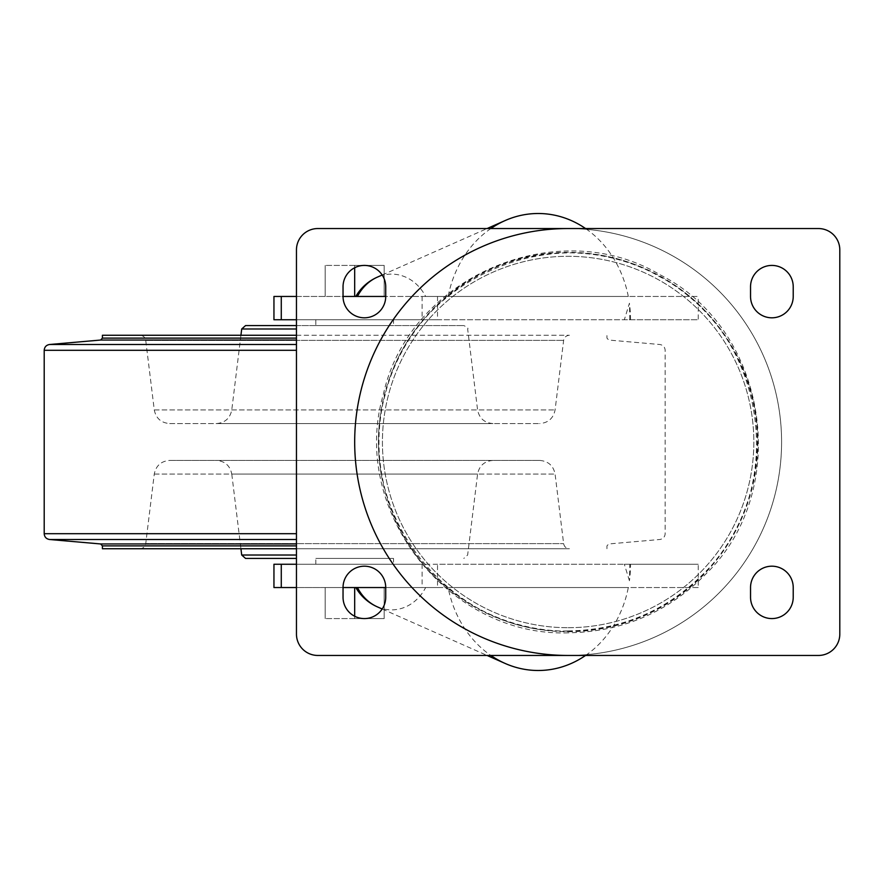 <?xml version="1.0" encoding="UTF-8"?>
<svg xmlns="http://www.w3.org/2000/svg" width="884" height="884" viewBox="0 0 884 884"><rect width="100%" height="100%" fill="white"/><g stroke="black" fill="none" stroke-linecap="round" stroke-linejoin="round"><path stroke-width="0.66" stroke-dasharray="4.42 3.31" d="M273.952 296.46L698.238 296.46L385.722 296.46L385.722 286.759A21.349 21.349 0 0 0 364.385 265.421A21.349 21.349 0 0 0 343.036 286.759L343.036 296.46L296.46 296.46M425.635 296.46L628.303 296.46L425.635 296.46A45.625 39.658 90 0 0 377.291 277.167M354.683 296.46L325.179 296.46L384.175 296.46L354.683 296.46L354.683 265.421L384.175 265.421L325.179 265.421L354.683 265.421L354.683 267.753M629.817 319.754L629.43 303.245L624.336 319.754L698.238 319.754L698.238 296.46M273.952 319.754L624.336 319.754M629.43 580.755L624.336 564.246L630.546 564.246L629.817 564.246L629.43 580.755A106.246 92.334 90 0 0 630.546 564.246M629.817 564.246L698.238 564.246L698.238 587.54L422.099 587.54L422.099 564.246L624.336 564.246M393.524 558.434L315.831 558.434L393.524 558.434L393.524 564.246L315.831 564.246L393.524 564.246M568.136 655.453A213.453 213.453 0 0 0 752.991 335.268A213.453 213.453 0 0 0 383.28 335.268A213.453 213.453 0 0 0 568.136 655.453A213.453 213.453 0 0 0 781.589 442A213.453 213.453 0 0 0 568.136 228.547M698.238 587.54L437.525 587.54L437.525 564.246L698.238 564.246M437.525 296.46L437.525 319.754L698.238 319.754M296.46 249.896L296.46 634.104A21.349 21.349 0 0 0 317.809 655.453L818.451 655.453A21.349 21.349 0 0 0 839.8 634.104L839.8 249.896A21.349 21.349 0 0 0 818.451 228.547L317.809 228.547A21.349 21.349 0 0 0 296.46 249.896M750.538 286.759L750.538 296.46A21.349 21.349 0 0 0 771.887 317.809A21.349 21.349 0 0 0 793.224 296.46L793.224 286.759A21.349 21.349 0 0 0 771.887 265.421A21.349 21.349 0 0 0 750.538 286.759M793.224 587.54A21.349 21.349 0 0 0 771.887 566.191A21.349 21.349 0 0 0 750.538 587.54L750.538 597.241A21.349 21.349 0 0 0 771.887 618.579A21.349 21.349 0 0 0 793.224 597.241L793.224 587.54M385.722 587.54A21.349 21.349 0 0 0 364.385 566.191A21.349 21.349 0 0 0 343.036 587.54L343.036 597.241A21.349 21.349 0 0 0 364.385 618.579A21.349 21.349 0 0 0 385.722 597.241L385.722 587.54L437.525 587.54M343.036 296.46A21.349 21.349 0 0 0 364.385 317.809A21.349 21.349 0 0 0 385.722 296.46M568.136 627.706A185.706 185.706 0 0 0 728.957 349.147A185.706 185.706 0 0 0 407.303 349.147A185.706 185.706 0 0 0 568.136 627.706A185.706 185.706 0 0 0 728.957 349.147A185.706 185.706 0 0 0 407.303 349.147A185.706 185.706 0 0 0 568.136 627.706M343.036 587.54L296.46 587.54M437.525 564.246L296.46 564.246M354.683 587.54L325.179 587.54L384.175 587.54L354.683 587.54L354.683 618.579L384.175 618.579L325.179 618.579L354.683 618.579L354.683 616.247M448.122 587.54L628.303 587.54L448.122 587.54A106.246 92.334 90 0 0 490.852 655.453M273.952 587.54L422.099 587.54M273.952 564.246L422.099 564.246M437.525 319.754L296.46 319.754M393.524 319.754L315.831 319.754L393.524 319.754L393.524 325.566L315.831 325.566L315.831 319.754M315.831 325.566L393.524 325.566M296.46 558.434L245.564 558.434M296.46 325.566L463.791 325.566L296.46 325.566M240.934 335.268L231.774 409.933C230.061 418.342 224.923 422.883 216.359 423.569L492.996 423.569L216.359 423.569M169.684 423.569L539.671 423.569L169.684 423.569C161.12 422.883 155.993 418.342 154.269 409.933L145.738 340.384L563.627 340.384L145.738 340.384C145.087 337.235 143.164 335.522 139.959 335.268L569.406 335.268L139.959 335.268M296.46 335.268L102.411 335.268M296.46 548.732L102.411 548.732M139.959 548.732L569.406 548.732L139.959 548.732C143.164 548.478 145.087 546.765 145.738 543.616L563.627 543.616L145.738 543.616L154.269 474.067C155.993 465.658 161.12 461.117 169.684 460.431L539.671 460.431L169.684 460.431M216.359 460.431L492.996 460.431L216.359 460.431C224.923 461.117 230.061 465.658 231.774 474.067L477.581 474.067L231.774 474.067L240.934 548.732M585.573 655.453A106.246 92.334 90 0 0 628.303 587.54M628.303 296.46A106.246 92.334 90 0 0 585.573 228.547M490.852 228.547A106.246 92.334 90 0 0 448.122 296.46M630.546 319.754A106.246 92.334 90 0 0 629.43 303.245M325.179 296.46L325.179 265.421L325.179 296.46M384.175 296.46L384.175 265.421L384.175 296.46M325.179 587.54L325.179 618.579L325.179 587.54M384.175 587.54L384.175 618.579L384.175 587.54M422.099 296.46L422.099 319.754M568.136 631.695A189.695 189.695 0 0 0 732.405 347.158A189.695 189.695 0 0 0 403.855 347.158A189.695 189.695 0 0 0 568.136 631.695M568.136 631.165A189.165 189.165 0 0 0 731.952 347.412A189.165 189.165 0 0 0 404.308 347.412A189.165 189.165 0 0 0 568.136 631.165M296.46 555.019L241.708 555.019M296.46 328.981L241.708 328.981M231.774 409.933L477.581 409.933L231.774 409.933M154.269 409.933L555.086 409.933L154.269 409.933M296.46 338.108L102.411 338.108M296.46 340.042L100.643 340.042M296.46 344.506L49.515 344.506M296.46 350.307L44.2 350.307M296.46 533.693L44.2 533.693M296.46 539.494L49.515 539.494M296.46 543.958L100.643 543.958M296.46 545.892L102.411 545.892M154.269 474.067L555.086 474.067L154.269 474.067M377.291 606.833A45.625 39.658 90 0 0 425.635 587.54M315.831 564.246L315.831 558.434M568.136 630.922C449.282 635.165 351.478 509.073 385.148 395.015C410.596 278.847 557.042 215.475 659.144 276.449C765.334 329.986 790.296 487.592 705.841 571.318C668.149 610.159 622.248 630.027 568.136 630.922M568.136 632.822C448.089 637.121 349.291 509.759 383.302 394.54C409.005 277.2 556.931 213.188 660.061 274.78C767.334 328.848 792.539 488.056 707.244 572.633C669.166 611.861 622.8 631.927 568.136 632.822M492.996 460.431C484.432 461.117 479.294 465.658 477.581 474.067L467.647 555.019L463.791 558.434M492.996 423.569C484.432 422.883 479.294 418.342 477.581 409.933L467.647 328.981C468.608 328.362 467.327 327.224 463.791 325.566M569.406 335.268C566.191 335.522 564.268 337.235 563.627 340.384L555.086 409.933C553.373 418.342 548.235 422.883 539.671 423.569M606.943 548.732L606.943 545.892L608.711 543.958L659.84 539.494C663.111 538.92 664.879 536.997 665.155 533.693L665.155 350.307C664.879 347.003 663.111 345.08 659.84 344.506L608.711 340.042L606.943 338.108L606.943 335.268M539.671 460.431C548.235 461.117 553.373 465.658 555.086 474.067L563.627 543.616C564.268 546.765 566.191 548.478 569.406 548.732M382.186 608.999L487.095 655.453M382.186 275.001L487.095 228.547"/><path stroke-width="1.33" d="M385.722 296.46L343.036 296.46A21.349 21.349 0 0 0 364.385 317.809A21.349 21.349 0 0 0 385.722 296.46L385.722 286.759A21.349 21.349 0 0 0 364.385 265.421A21.349 21.349 0 0 0 343.036 286.759L343.036 296.46M296.46 296.46L273.952 296.46L273.952 319.754L296.46 319.754M296.46 249.896L296.46 634.104A21.349 21.349 0 0 0 317.809 655.453L818.451 655.453A21.349 21.349 0 0 0 839.8 634.104L839.8 249.896A21.349 21.349 0 0 0 818.451 228.547L317.809 228.547A21.349 21.349 0 0 0 296.46 249.896M750.538 286.759L750.538 296.46A21.349 21.349 0 0 0 771.887 317.809A21.349 21.349 0 0 0 793.224 296.46L793.224 286.759A21.349 21.349 0 0 0 771.887 265.421A21.349 21.349 0 0 0 750.538 286.759M793.224 587.54A21.349 21.349 0 0 0 771.887 566.191A21.349 21.349 0 0 0 750.538 587.54L750.538 597.241A21.349 21.349 0 0 0 771.887 618.579A21.349 21.349 0 0 0 793.224 597.241L793.224 587.54M385.722 587.54A21.349 21.349 0 0 0 364.385 566.191A21.349 21.349 0 0 0 343.036 587.54L343.036 597.241A21.349 21.349 0 0 0 364.385 618.579A21.349 21.349 0 0 0 385.722 597.241L385.722 587.54L343.036 587.54M568.136 228.547A213.453 213.453 0 0 0 354.683 442A213.453 213.453 0 0 0 568.136 655.453M296.46 587.54L273.952 587.54L273.952 564.246L296.46 564.246M240.934 548.732L241.708 555.019L245.564 558.434L296.46 558.434M245.564 325.566L296.46 325.566L245.564 325.566L241.708 328.981L240.934 335.268M296.46 548.732L102.411 548.732L102.411 545.892L100.643 543.958L49.515 539.494C46.244 538.92 44.476 536.997 44.2 533.693L44.2 350.307C44.476 347.003 46.244 345.08 49.515 344.506L100.643 340.042L102.411 338.108L102.411 335.268L296.46 335.268M490.852 655.453A106.246 92.334 90 0 0 505.051 663.409A106.246 92.334 90 0 0 585.573 655.453M585.573 228.547A106.246 92.334 90 0 0 505.051 220.591A106.246 92.334 90 0 0 490.852 228.547M354.683 296.46L354.683 267.753M354.683 587.54L354.683 616.247M281.278 587.54L281.278 564.246M281.278 296.46L281.278 319.754M241.708 555.019L296.46 555.019M241.708 328.981L296.46 328.981M102.411 338.108L296.46 338.108M100.643 340.042L296.46 340.042M49.515 344.506L296.46 344.506M44.2 350.307L296.46 350.307M44.2 533.693L296.46 533.693M49.515 539.494L296.46 539.494M100.643 543.958L296.46 543.958M102.411 545.892L296.46 545.892M357.434 587.54A45.625 39.658 90 0 0 377.291 606.833L382.186 608.999M382.186 275.001L377.291 277.167A45.625 39.658 90 0 0 357.434 296.46M487.095 655.453L505.051 663.409M355.81 587.54A46.576 46.576 0 0 0 377.291 606.833M487.095 228.547L505.051 220.591M377.291 277.167A46.576 46.576 0 0 0 355.81 296.46"/></g></svg>
